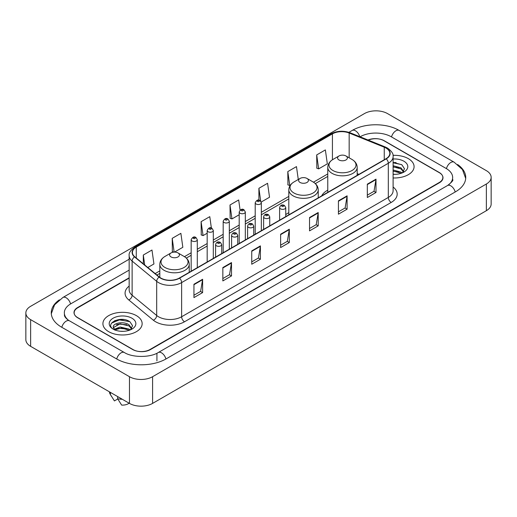 <?xml version="1.0" encoding="UTF-8"?>
<svg xmlns="http://www.w3.org/2000/svg" width="517" height="517" viewBox="0 0 517 517"><rect width="100%" height="100%" fill="white"/><g stroke="black" fill="none" stroke-linecap="round" stroke-linejoin="round"><path stroke-width="0.78" d="M288.809 212.649A21.662 12.505 0 0 0 285.752 214.678M327.765 190.159A21.662 12.505 0 0 0 321.671 195.872M129.16 278.114L77.744 307.802A12.259 7.076 0 0 0 74.151 312.804A12.259 7.076 0 0 0 77.744 317.813L132.649 349.511A12.259 7.076 0 0 0 149.988 349.511L439.256 182.501A12.259 7.076 0 0 0 442.849 177.499A12.259 7.076 0 0 0 439.256 172.491L384.351 140.792A12.259 7.076 0 0 0 368.324 140.133M448.582 184.879A22.069 12.744 0 0 0 452.659 177.499A22.069 12.744 0 0 0 446.19 168.49L391.285 136.792A22.069 12.744 0 0 0 360.078 136.792L360.065 136.798M129.16 270.107L70.81 303.796A22.069 12.744 0 0 0 64.341 312.804A22.069 12.744 0 0 0 68.418 320.185M129.47 376.706A16.35 9.435 0 0 0 152.586 376.706L486.361 184.007A16.35 9.435 0 0 0 491.15 177.331A16.35 9.435 0 0 0 486.361 170.655L387.53 113.598A16.35 9.435 0 0 0 364.414 113.598L30.639 306.303A16.35 9.435 0 0 0 25.85 312.972A16.35 9.435 0 0 0 30.639 319.648L129.47 376.706L129.47 403.402A16.35 9.435 0 0 0 152.586 403.402L486.361 210.697A16.35 9.435 0 0 0 491.15 204.028L491.15 177.331M25.85 312.972L25.85 339.669A16.35 9.435 0 0 0 30.639 346.345L129.47 403.402M59.39 299.828A35.15 20.292 0 0 0 51.267 312.804A35.15 20.292 0 0 0 61.562 327.158L116.467 358.856A35.15 20.292 0 0 0 166.17 358.856L455.438 191.846A35.15 20.292 0 0 0 465.733 177.499A35.15 20.292 0 0 0 457.61 164.522M124.17 319.603A16.35 9.435 0 0 0 114.6 320.74M396.1 162.603A16.35 9.435 0 0 0 393.101 162.59M408.34 158.648A19.614 11.329 0 0 0 393.004 155.358A19.614 11.329 0 0 1 408.34 158.648A19.614 11.329 0 0 1 414.085 166.655A19.614 11.329 0 0 0 408.34 158.648M136.404 315.641A19.614 11.329 0 0 0 115.026 313.186A19.614 11.329 0 0 0 102.915 323.648A19.614 11.329 0 0 0 108.66 331.662A19.614 11.329 0 0 0 130.038 334.118A19.614 11.329 0 0 0 142.149 323.648A19.614 11.329 0 0 0 136.404 315.641A19.614 11.329 0 0 0 115.026 313.186A19.614 11.329 0 0 0 102.915 323.648A19.614 11.329 0 0 0 108.66 331.662A19.614 11.329 0 0 0 130.038 334.118A19.614 11.329 0 0 0 142.149 323.648A19.614 11.329 0 0 0 136.404 315.641M385.999 148.049A13.08 7.548 180 0 1 389.831 153.387A13.08 7.548 180 0 1 385.999 158.725L179.321 278.056A13.08 7.548 180 0 1 159.359 277.047L134.795 256.794A13.08 7.548 180 0 1 132.43 252.458A13.08 7.548 180 0 1 136.262 247.12L332.425 133.871A13.08 7.548 180 0 1 349.169 133.024L384.254 147.203A13.08 7.548 180 0 1 385.999 148.049M386.231 147.914A13.403 7.742 0 0 0 384.441 147.048L349.356 132.869A13.403 7.742 0 0 0 332.192 133.735L136.029 246.99A13.403 7.742 0 0 0 134.53 256.897L159.094 277.151A13.403 7.742 0 0 0 179.548 278.185L386.231 158.861A13.403 7.742 0 0 0 386.231 147.914M193.94 284.26L193.94 297.605L202.612 292.603L202.612 279.258L193.94 284.26M193.94 295.239L200.622 291.381L202.574 279.697A3.27 1.887 -120 0 0 202.612 279.258M200.557 291.42L202.612 292.603M222.84 267.573L222.84 280.925L231.506 275.916L231.506 262.571L222.84 267.573M222.84 278.553L229.516 274.701L231.474 263.011A3.27 1.887 -120 0 0 231.506 262.571M229.458 274.734L231.506 275.916M251.74 250.894L251.74 264.239L260.406 259.237L260.406 245.885L251.74 250.894M251.74 261.873L258.416 258.015L260.374 246.331A3.27 1.887 -120 0 0 260.406 245.885M258.358 258.048L260.406 259.237M367.328 184.155L367.328 197.5L376.001 192.498L376.001 179.147L367.328 184.155M367.328 195.135L374.011 191.277L375.962 179.593A3.27 1.887 -120 0 0 376.001 179.147M373.946 191.316L376.001 192.498M338.435 200.842L338.435 214.187L347.101 209.178L347.101 195.833L338.435 200.842M338.435 211.821L345.11 207.963L347.069 196.279A3.27 1.887 -120 0 0 347.101 195.833M345.052 207.996L347.101 209.178M309.534 217.521L309.534 230.873L318.201 225.864L318.201 212.519L309.534 217.521M309.534 228.501L316.21 224.649L318.168 212.959A3.27 1.887 -120 0 0 318.201 212.519M316.152 224.682L318.201 225.864M280.634 234.207L280.634 247.553L289.307 242.551L289.307 229.205L280.634 234.207M280.634 245.187L287.316 241.329L289.268 229.645A3.27 1.887 -120 0 0 289.307 229.205M287.252 241.368L289.307 242.551M393.101 177.951A19.614 11.329 0 0 0 414.085 166.655A19.614 11.329 0 0 1 393.101 177.951M129.16 277.784L77.595 307.55A12.259 7.076 0 0 0 74.009 312.559A12.259 7.076 0 0 0 77.595 317.561L133.082 349.595A12.259 7.076 0 0 0 150.421 349.595L439.405 182.753A12.259 7.076 0 0 0 442.991 177.751A12.259 7.076 0 0 0 439.405 172.743L383.918 140.708A12.259 7.076 0 0 0 368.001 140.004M174.5 252.096L182.837 247.288L180.879 233.341L172.213 238.343L172.348 251.611M147.797 267.515L153.937 263.967L151.979 250.021L143.312 255.03L143.312 263.812M261.227 202.031L269.531 197.236L267.573 183.289L258.907 188.291L258.907 200.163M298.277 179.477L296.474 166.603L287.801 171.605L287.943 184.873M316.701 154.926L318.659 168.872L327.326 163.863L325.367 149.917L316.701 154.926L316.843 168.193M211.369 228.01L209.779 216.655L201.107 221.664L201.249 234.925M240.095 210.089L238.673 199.969L230.007 204.978L230.149 218.245M230.007 204.978L231.965 218.924L239.197 214.749M231.965 218.924L230.007 218.193M258.907 188.291L260.704 201.113M287.801 171.605L289.759 185.551L290.289 185.248M289.759 185.551L287.801 184.821M318.659 168.872L316.701 168.141M201.107 221.664L203.065 235.61L207.175 233.232M203.065 235.61L201.107 234.873M173.744 252.134L172.213 251.559M172.213 238.343L174.139 252.109M143.312 255.03L144.708 264.962M393.101 174.197L395.35 174.332M393.101 169.964L400.998 172.103L402.077 172.969M393.101 171.024L400.998 173.163M393.101 165.724L400.998 167.863L403.654 171.528M393.101 166.797L400.998 168.917L403.441 171.806M393.101 174.307A13.326 7.69 0 0 0 403.887 172.096A13.326 7.69 0 0 0 403.887 161.214A13.326 7.69 0 0 0 393.101 159.003M402.394 172.84L404.481 168.736L401.838 164.761L393.101 162.377M393.101 162.784L401.664 164.639M393.101 167.023L398.775 167.773M393.101 171.263L398.762 172.006M339.01 159.96A4.905 2.831 0 0 0 345.944 159.96A4.905 2.831 0 0 0 345.944 155.96L352.032 159.475A13.513 7.8 0 0 0 352.032 159.475A13.513 7.8 0 0 1 352.032 170.507A13.513 7.8 0 0 1 332.922 170.507A13.513 7.8 0 0 1 332.922 159.475C329.594 161.453 327.875 164.076 327.765 167.353A14.715 8.492 0 0 0 332.076 173.357A14.715 8.492 0 0 0 348.109 175.198A14.715 8.492 0 0 0 357.189 167.353C357.079 164.076 355.366 161.453 352.038 159.475L345.944 155.96A4.905 2.831 0 0 0 339.01 155.96A4.905 2.831 0 0 0 339.01 159.96M300.054 182.456A4.905 2.831 0 0 0 306.988 182.456A4.905 2.831 0 0 0 306.988 178.449L313.082 181.965A13.513 7.8 0 0 1 313.082 193.003A13.513 7.8 0 0 1 293.966 193.003A13.513 7.8 0 0 1 293.966 181.965C290.638 183.942 288.919 186.566 288.809 189.842A14.715 8.492 0 0 0 293.12 195.846A14.715 8.492 0 0 0 309.153 197.688A14.715 8.492 0 0 0 318.233 189.842C318.129 186.566 316.41 183.942 313.082 181.965L306.988 178.449A4.905 2.831 0 0 0 300.054 178.449A4.905 2.831 0 0 0 300.054 182.456M171.056 256.93A4.905 2.831 0 0 0 177.99 256.93A4.905 2.831 0 0 0 177.99 252.929L184.078 256.445A13.513 7.8 0 0 1 184.078 267.476A13.513 7.8 0 0 1 164.968 267.476A13.513 7.8 0 0 1 164.962 256.445C161.634 258.422 159.921 261.046 159.811 264.323A14.715 8.492 0 0 0 164.122 270.326A14.715 8.492 0 0 0 180.155 272.168A14.715 8.492 0 0 0 189.235 264.323C189.125 261.046 187.406 258.422 184.078 256.445L177.99 252.929A4.905 2.831 0 0 0 171.056 252.929A4.905 2.831 0 0 0 171.056 256.93M120.299 331.235L123.414 331.326M114.192 329.284L120.144 327.009L129.069 329.096L130.148 329.969M114.632 329.943L121.424 328.024L129.069 330.156M113.294 327.041L114.826 329.924M113.307 327.3C112.363 323.203 123.608 320.786 129.069 324.863L131.719 328.528M113.352 327.571L120.125 323.842L129.069 325.917L131.512 328.799M130.465 329.833L132.552 325.736L129.909 321.755C120.558 315.034 103.943 323.894 113.54 329.323L114.018 329.613M131.958 318.213A13.326 7.69 0 0 0 113.113 318.213A13.326 7.69 0 0 0 113.113 329.09A13.326 7.69 0 0 0 131.958 329.09A13.326 7.69 0 0 0 131.958 318.213M109.455 391.847A13.08 7.548 0 0 0 110.173 394.187A13.08 7.548 0 0 0 110.412 394.555L114.412 400.921L117.779 398.975M110.412 394.555L110.412 392.397M115.026 330.195L113.339 327.507M117.637 396.571L117.637 398.723L121.637 405.089A8.175 4.718 0 0 0 129.114 403.195M117.637 398.723A13.08 7.548 0 0 0 122.316 399.273M111.588 323.093L119.414 319.881L129.728 321.639M116.48 324.65L119.414 324.12L126.846 324.773M116.441 328.902L119.414 328.36L126.833 329.006M165.925 358.998A6.54 3.774 -120 0 0 158.28 352.523C150.234 357.725 132.397 357.725 124.358 352.523L69.452 320.824C68.8 320.585 65.614 318.414 64.612 316.113L64.341 314.808M116.713 358.998A6.54 3.774 -60 0 1 121.088 352.846A6.54 3.774 -60 0 1 124.358 352.523M61.807 327.3A6.54 3.774 -60 0 1 66.182 321.147A6.54 3.774 -60 0 1 69.452 320.824M51.299 313.729L54.556 304.836L62.912 297.469A6.54 3.774 60 0 1 70.564 303.944M348.917 132.346L352.187 130.458A6.54 3.774 60 0 1 359.761 136.675M352.187 130.458C364.937 122.872 386.425 122.872 399.182 130.458A6.54 3.774 120 0 0 391.531 136.927M399.182 130.458L454.088 162.157A6.54 3.774 120 0 0 446.436 168.632M455.193 191.988A6.54 3.774 -120 0 0 447.548 185.519L158.28 352.523M152.586 403.402L152.586 376.706M30.639 346.345L30.639 319.648M486.361 210.697L486.361 184.007M156.922 360.86L156.922 353.518M393.101 187.018A20.434 11.801 180 0 1 391.201 202.438L184.524 321.768A4.084 2.359 60 0 1 181.629 316.759L388.312 197.436A16.35 9.435 0 0 0 393.101 190.76L393.101 156.593A16.35 9.435 180 0 1 388.312 163.269A4.084 2.359 -120 0 0 386.231 158.861M184.524 321.768A20.434 11.801 180 0 1 155.623 321.768A20.434 11.801 180 0 1 153.336 320.191L128.772 299.938A20.434 11.801 180 0 1 129.16 286.088M158.512 316.759A16.35 9.435 0 0 0 181.629 316.759L181.629 282.592A16.35 9.435 180 0 1 156.683 281.332L132.119 261.079A16.35 9.435 180 0 1 129.16 255.663L129.16 289.83A16.35 9.435 0 0 0 132.119 295.246L156.683 315.499A16.35 9.435 0 0 0 158.512 316.759M393.101 156.593C393.644 154.04 391.763 151.19 387.466 148.049L385.314 147.002A4.084 1.913 112 0 0 384.441 147.048M385.314 147.002L350.235 132.824C343.462 130.426 337.039 130.775 330.958 133.864A4.084 2.359 60 0 1 332.192 133.735M136.029 246.99A4.084 2.359 -120 0 0 134.795 247.12C130.549 250.17 128.675 253.02 129.16 255.663M134.53 256.897A4.084 2.734 129.5 0 0 132.119 261.079L132.119 295.246A4.084 2.734 -50.5 0 1 128.772 299.938M350.235 132.824A4.084 1.913 112 0 0 349.356 132.869M159.094 277.151A4.084 2.734 129.5 0 0 156.683 281.332L156.683 315.499A4.084 2.734 -50.5 0 1 153.336 320.191M179.548 278.185A4.084 2.359 60 0 1 181.629 282.592L388.312 163.269L388.312 197.436A4.084 2.359 60 0 0 391.201 202.438M136.262 247.12L136.262 257.996M384.254 147.203L384.254 159.734M349.169 133.024L349.169 157.821M358.947 174.345L357.189 173.634M332.425 133.871L332.425 159.779M327.765 173.932L313.457 182.191M288.809 196.421L261.337 212.28M255.204 215.822L245.323 221.528M239.197 225.063L229.315 230.769M223.182 234.311L213.308 240.011M207.175 243.552L197.294 249.259M191.167 252.794L184.459 256.671M159.811 270.895L155.158 273.583M280.634 234.628L289.268 229.645M309.534 217.948L318.168 212.959M338.435 201.262L347.069 196.279M367.328 184.575L375.962 179.593M251.74 251.314L260.374 246.331M222.84 268L231.474 263.011M193.94 284.686L202.574 279.697M280.518 208.849A3.063 1.771 180 0 1 279.619 207.595C280.408 205.081 282.011 204.351 284.434 205.411L285.752 207.595A3.063 1.771 180 0 1 283.859 209.23A3.063 1.771 180 0 1 280.518 208.849M283.413 205.507A1.021 0.588 0 0 0 281.965 205.507A1.021 0.588 0 0 0 281.965 206.348A1.021 0.588 0 0 0 283.413 206.348A1.021 0.588 0 0 0 283.413 205.507M264.51 218.09A3.063 1.771 180 0 1 263.612 216.836C264.394 214.322 265.997 213.592 268.42 214.652L269.745 216.836A3.063 1.771 180 0 1 267.851 218.471A3.063 1.771 180 0 1 264.51 218.09M267.399 214.755A1.021 0.588 0 0 0 265.958 214.755A1.021 0.588 0 0 0 265.958 215.589A1.021 0.588 0 0 0 267.399 215.589A1.021 0.588 0 0 0 267.399 214.755M248.503 227.331A3.063 1.771 180 0 1 247.604 226.084C248.386 223.57 249.989 222.84 252.412 223.893L253.731 226.084A3.063 1.771 180 0 1 251.844 227.719A3.063 1.771 180 0 1 248.503 227.331M251.391 223.997A1.021 0.588 0 0 0 249.944 223.997A1.021 0.588 0 0 0 249.944 224.83A1.021 0.588 0 0 0 251.391 224.83A1.021 0.588 0 0 0 251.391 223.997M232.488 236.579A3.063 1.771 180 0 1 231.597 235.325C232.379 232.812 233.981 232.081 236.405 233.141L237.723 235.325A3.063 1.771 180 0 1 235.83 236.96A3.063 1.771 180 0 1 232.488 236.579M235.384 233.238A1.021 0.588 0 0 0 233.936 233.238A1.021 0.588 0 0 0 233.936 234.072A1.021 0.588 0 0 0 235.384 234.072A1.021 0.588 0 0 0 235.384 233.238M216.481 245.821A3.063 1.771 180 0 1 215.583 244.567C216.364 242.053 217.974 241.323 220.391 242.383L221.715 244.567A3.063 1.771 180 0 1 219.822 246.202A3.063 1.771 180 0 1 216.481 245.821M219.37 242.479A1.021 0.588 0 0 0 217.928 242.479A1.021 0.588 0 0 0 217.928 243.32A1.021 0.588 0 0 0 219.37 243.32A1.021 0.588 0 0 0 219.37 242.479M261.337 230.705L261.337 202.742A3.063 1.771 180 0 1 259.444 204.377A3.063 1.771 180 0 1 256.102 203.995A3.063 1.771 180 0 1 255.204 202.742L255.204 234.24M257.544 201.488A1.021 0.588 0 0 0 258.991 201.488A1.021 0.588 0 0 0 258.991 200.654A1.021 0.588 0 0 0 257.544 200.654A1.021 0.588 0 0 0 257.544 201.488M245.323 239.946L245.323 211.983A3.063 1.771 180 0 1 243.429 213.618A3.063 1.771 180 0 1 240.095 213.237A3.063 1.771 180 0 1 239.197 211.983L239.197 243.488M241.536 210.736A1.021 0.588 0 0 0 242.984 210.736A1.021 0.588 0 0 0 242.984 209.896A1.021 0.588 0 0 0 241.536 209.896A1.021 0.588 0 0 0 241.536 210.736M229.315 249.188L229.315 221.224A3.063 1.771 180 0 1 227.422 222.859A3.063 1.771 180 0 1 224.081 222.478A3.063 1.771 180 0 1 223.182 221.224L223.182 252.729M225.528 219.977A1.021 0.588 0 0 0 226.969 219.977A1.021 0.588 0 0 0 226.969 219.143A1.021 0.588 0 0 0 225.528 219.143A1.021 0.588 0 0 0 225.528 219.977M213.308 258.429L213.308 230.472A3.063 1.771 180 0 1 211.414 232.107A3.063 1.771 180 0 1 208.073 231.719A3.063 1.771 180 0 1 207.175 230.472L207.175 261.97M209.521 229.218A1.021 0.588 0 0 0 210.962 229.218A1.021 0.588 0 0 0 210.962 228.385A1.021 0.588 0 0 0 209.521 228.385A1.021 0.588 0 0 0 209.521 229.218M197.294 267.677L197.294 239.714A3.063 1.771 180 0 1 195.407 241.349A3.063 1.771 180 0 1 192.065 240.967A3.063 1.771 180 0 1 191.167 239.714L191.167 271.212M193.507 238.46A1.021 0.588 0 0 0 194.954 238.46A1.021 0.588 0 0 0 194.954 237.626A1.021 0.588 0 0 0 193.507 237.626A1.021 0.588 0 0 0 193.507 238.46M62.912 297.469L129.16 259.217M465.701 178.417L462.444 169.524L454.088 162.157M452.659 179.502C453.571 180.162 451.864 182.165 447.548 185.519M330.958 133.864L134.795 247.12M327.765 176.42L315.325 183.6M288.809 198.909L261.337 214.768M255.204 218.31L245.323 224.016M239.197 227.551L229.315 233.257M223.182 236.799L213.308 242.499M207.175 246.04L197.294 251.747M191.167 255.282L186.32 258.08M159.811 273.383L156.935 275.044M357.189 175.36L357.189 167.353M327.765 192.35L327.765 167.353M339.01 155.96L332.922 159.475M318.233 197.849L318.233 189.842M288.809 214.839L288.809 189.842M300.054 178.449L293.966 181.965M189.235 272.33L189.235 264.323M159.811 277.396L159.811 264.323M171.056 252.929L164.962 256.445M111.498 396.41L110.173 394.187M279.619 220.145L279.619 207.595M285.752 216.604L285.752 207.595M263.612 229.386L263.612 216.836M269.745 225.845L269.745 216.836M247.604 238.628L247.604 226.084M253.731 235.093L253.731 226.084M231.597 247.876L231.597 235.325M237.723 244.334L237.723 235.325M215.583 257.117L215.583 244.567M221.715 253.576L221.715 244.567M261.337 202.742L260.012 200.551C258.235 199.271 256.632 200.001 255.204 202.742M245.323 211.983L244.005 209.799C242.227 208.513 240.625 209.243 239.197 211.983M229.315 221.224L227.997 219.04C226.213 217.754 224.611 218.484 223.182 221.224M213.308 230.472L211.983 228.281C210.206 227.002 208.603 227.726 207.175 230.472M197.294 239.714L195.975 237.529C194.198 236.243 192.595 236.973 191.167 239.714"/></g></svg>
